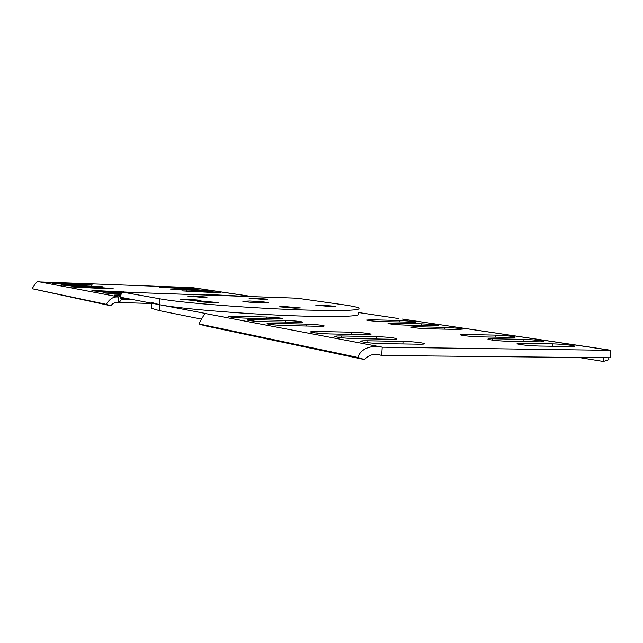 <?xml version="1.0" encoding="UTF-8"?>
<svg xmlns="http://www.w3.org/2000/svg" width="643" height="643" viewBox="0 0 643 643"><rect width="100%" height="100%" fill="white"/><g stroke="black" fill="none" stroke-linecap="round" stroke-linejoin="round"><path stroke-width="0.96" d="M357.733 357.42L364.372 359.541L204.578 325.663L198.976 323.919L357.733 357.42C362.419 344.769 378.036 345.934 382.215 347.18L205.728 313.615C205.069 313.02 202.818 316.452 198.976 323.919M402.848 319.121L610.85 350.331L610.279 357.773L381.669 355.491C374.925 353.144 369.162 354.494 364.372 359.541M381.669 355.491L382.215 347.18L610.85 350.331L607.378 349.744M200.962 319.024L159.319 310.617L151.475 308.27L151.539 307.065M204.699 314.708L204.779 313.342L159.641 304.734L159.962 298.834C180.595 302.845 255.375 308.656 307.169 310.087C345.741 311.051 362.805 310.296 358.336 307.804C356.262 306.912 351.367 305.923 343.667 304.83L296.953 298.191L122.492 292.115L119.807 296.455L121.406 299.517L118.617 302.523C114.575 302.363 112.091 303.472 111.167 305.859L32.15 288.715L106.272 304.356C109.672 298.746 113.707 296.319 118.392 297.082L119.807 296.455M578.7 357.46L603.383 361.462L608.873 359.678L608.744 357.757M603.383 361.462L603.761 357.709M151.788 302.531L159.641 304.734L122.299 297.605L121.824 298.207L126.197 298.352M358.038 312.474L398.933 318.598M273.243 324.803L273.331 323.349C268.71 323.26 266.62 323.413 267.054 323.807C269.883 324.611 275.871 325.181 285.002 325.519L318.301 326.274C322.665 326.347 324.602 326.202 324.088 325.816L324.072 326.057M273.331 323.349L306.213 324.12C315.166 324.45 321.122 325.02 324.088 325.816M253.406 321.034L253.487 319.651C248.921 319.563 246.84 319.7 247.217 320.077C249.862 320.825 255.609 321.363 264.45 321.693L302.797 322.28M253.487 319.651L285.653 320.455C294.317 320.785 300.04 321.323 302.813 322.071M421.253 323.831C429.653 324.168 435.415 324.707 438.55 325.446L405.395 325.093C396.844 324.763 391.057 324.217 388.034 323.477L392.825 323.124L421.253 323.831L421.141 325.479M492.514 340.115L492.61 338.773C488.849 338.716 487.322 338.885 488.029 339.271C492.048 340.26 498.928 340.935 508.685 341.296L539.59 341.835C543.126 341.883 544.517 341.722 543.769 341.353C539.606 340.372 532.75 339.697 523.201 339.343L523.04 341.546M492.61 338.773L523.201 339.343M341.168 335.959L376.356 336.619C386.258 336.964 393.066 337.639 396.771 338.636C397.487 339.094 395.59 339.295 391.073 339.239L355.426 338.612C345.283 338.266 338.451 337.591 334.923 336.586C334.28 336.104 336.361 335.895 341.168 335.959L341.055 337.679M316.935 333.098L317.039 331.475C312.289 331.402 310.199 331.587 310.762 332.037C314.033 332.97 320.56 333.604 330.349 333.95L365.176 334.625C369.645 334.69 371.558 334.505 370.923 334.079C367.491 333.154 360.996 332.519 351.424 332.174L351.287 334.352M317.039 331.475L351.424 332.174M495.343 335.107C504.578 335.453 511.129 336.088 514.987 337.004C515.67 337.35 514.255 337.495 510.727 337.446L480.385 336.86C470.957 336.506 464.383 335.863 460.661 334.955C460.026 334.585 461.57 334.432 465.315 334.497L495.343 335.107L495.198 337.141M367.04 340.774L403.048 341.369C413.32 341.722 420.466 342.438 424.476 343.523C425.28 344.013 423.399 344.23 418.842 344.182L382.36 343.627C371.831 343.274 364.653 342.55 360.827 341.457C360.104 340.943 362.178 340.718 367.04 340.774L366.92 342.59M521.73 343.338L552.892 343.86C562.778 344.222 569.971 344.937 574.472 345.99C575.292 346.384 573.934 346.561 570.389 346.521L538.914 346.038C528.803 345.669 521.586 344.953 517.245 343.884C516.458 343.475 517.961 343.298 521.73 343.338L521.634 344.736M371.292 320.841L371.357 319.756L366.542 320.077C369.371 320.777 374.933 321.291 383.228 321.621L415.892 322.215M371.357 319.756L399.279 320.487C407.429 320.817 412.975 321.331 415.908 322.022M234.816 316.179L266.29 317.007C274.698 317.329 280.195 317.843 282.791 318.542L276.996 318.912L245.128 318.1C236.568 317.779 231.046 317.264 228.562 316.565L234.816 316.179L234.735 317.497M428.889 328.782C420.064 328.436 414.036 327.874 410.805 327.078L415.555 326.692L444.514 327.375C453.17 327.713 459.174 328.276 462.526 329.071L458.137 329.441L428.889 328.782M357.974 313.438C362.427 316.123 345.363 317.047 306.783 316.203C255.006 314.925 180.257 308.986 159.641 304.734L159.319 310.617M159.962 298.834L122.492 292.115M120.169 295.45L121.744 298.505L121.406 299.517L121.824 298.207M320.616 305.055L335.453 306.341L330.751 306.542L315.85 305.248L320.616 305.055M249.621 301.028C259.161 301.438 265.334 301.977 268.131 302.636L261.412 302.885C251.751 302.475 245.538 301.937 242.789 301.278L249.621 301.028M186.695 299.124L201.042 300.369L195.159 300.578L180.731 299.333L186.695 299.124M254.033 298.047L267.665 299.212L262.73 299.365L249.034 298.199L254.033 298.047M193.511 295.973L207.094 297.13L201.581 297.299L187.933 296.134L193.511 295.973M284.929 306.59L300.369 307.949L295.121 308.19L279.601 306.824L284.929 306.59M203.413 301.286L218.146 302.572L212.286 302.797L197.481 301.503L203.413 301.286M119.068 296.994L38.371 281.642C37.487 280.919 35.413 283.282 32.15 288.715M192.241 287.598L38.025 281.859M106.272 304.356L111.167 305.859M118.714 297.066L118.617 302.523M204.144 290.805L170.282 289.053L197.514 289.8L208.637 290.724L204.144 290.805M209.457 291.617L181.848 290.885L216.369 292.669L220.879 292.573L209.457 291.617L209.417 292.42M192.418 289.02L159.191 287.3L186.052 288.056L196.887 288.948L192.418 289.02M120.064 295.788L114.558 295.089L120.313 294.912M121.64 292.436L103.836 291.818L91.812 290.805L97.656 290.668L135.512 292.565M120.579 294.132L102.912 292.895L121.053 293.168M72.474 285.99L61.374 285.074L67.065 284.978L102.695 286.802L72.474 285.99M101.827 287.702L113.176 288.651L107.727 288.755L71.076 286.899L101.827 287.702L101.787 288.538M62.91 284.206L52.091 283.322L57.725 283.241L92.656 285.034L62.91 284.206M246.775 296.447L211.29 294.655L206.499 294.783L208.356 295.105M306.213 324.12L306.1 325.993M285.653 320.455L285.548 322.199M392.752 324.257L392.825 323.124M376.356 336.619L376.195 338.982M465.219 335.775L465.315 334.497M403.048 341.369L402.88 343.941M552.892 343.86L552.715 346.247M399.279 320.487L399.174 322.03M266.29 317.007L266.194 318.639M415.482 327.874L415.555 326.692M444.514 327.375L444.393 329.136M122.588 292.123L297.074 298.207M134.516 299.935L121.463 299.525L119.132 302.507M189.862 287.284L252.281 296.632M211.258 295.209L211.29 294.655M234.904 295.483L234.872 296.029M67.033 285.701L67.065 284.978M91.644 285.886L91.603 286.69M76.774 287.55L76.814 286.794M57.693 283.933L57.725 283.241M81.878 284.15L81.846 284.913M123.585 291.584L123.56 292.147M97.615 291.488L97.656 290.668M108.771 293.602L108.812 292.742M197.514 289.8L197.473 290.564M174.976 289.615L175.009 288.964M186.558 291.456L186.599 290.789M186.052 288.056L186.012 288.787M163.852 287.847L163.893 287.228M402.478 319.065L607.715 349.784M151.475 308.27L151.748 303.223M192 287.566L252.707 296.648M119.333 302.523L151.732 303.52"/></g></svg>
